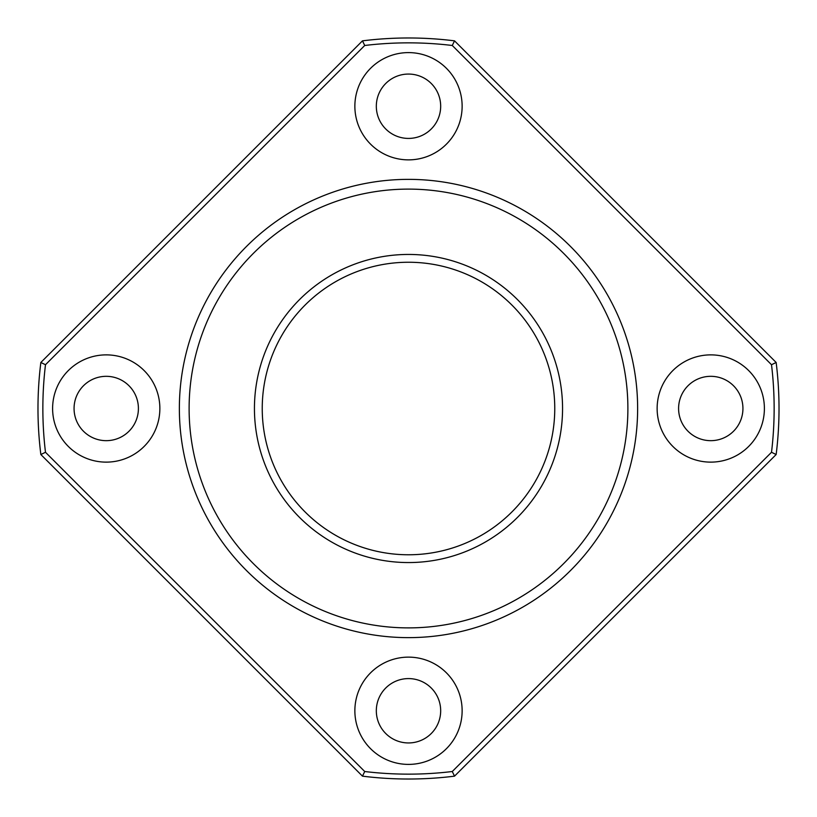 <?xml version="1.0" encoding="UTF-8"?>
<svg xmlns="http://www.w3.org/2000/svg" width="817" height="817" viewBox="0 0 817 817"><rect width="100%" height="100%" fill="white"/><g stroke="black" fill="none" stroke-linecap="round" stroke-linejoin="round"><path stroke-width="1.23" d="M408.5 254.444A154.056 154.056 0 0 1 541.916 485.533A154.056 154.056 0 0 1 275.084 485.533A154.056 154.056 0 0 1 408.5 254.444M179.362 408.5A229.138 229.138 0 0 1 523.064 210.061A229.138 229.138 0 0 1 523.064 606.939A229.138 229.138 0 0 1 179.362 408.5M40.85 362.472L362.472 40.85A370.52 370.52 0 0 1 454.528 40.85L776.15 362.472A370.52 370.52 0 0 1 776.15 454.528L454.528 776.15A370.52 370.52 0 0 1 362.472 776.15L40.85 454.528A370.52 370.52 0 0 1 40.85 362.472L45.486 364.729A365.648 365.648 0 0 0 45.486 452.271L364.729 771.514A365.648 365.648 0 0 0 452.271 771.514L771.514 452.271A365.648 365.648 0 0 0 771.514 364.729L452.271 45.486A365.648 365.648 0 0 0 364.729 45.486L45.486 364.729M106.23 354.874A53.626 53.626 0 0 1 152.677 435.318A53.626 53.626 0 0 1 59.794 435.318A53.626 53.626 0 0 1 106.23 354.874M408.5 657.134A53.626 53.626 0 0 1 454.946 737.577A53.626 53.626 0 0 1 362.054 737.577A53.626 53.626 0 0 1 408.5 657.134M710.77 354.874A53.626 53.626 0 0 1 757.206 435.318A53.626 53.626 0 0 1 664.323 435.318A53.626 53.626 0 0 1 710.77 354.874M408.5 52.605A53.626 53.626 0 0 1 454.946 133.048A53.626 53.626 0 0 1 362.054 133.048A53.626 53.626 0 0 1 408.5 52.605M408.5 74.061A32.18 32.18 0 0 1 436.37 122.325A32.18 32.18 0 0 1 380.63 122.325A32.18 32.18 0 0 1 408.5 74.061M710.77 376.32A32.18 32.18 0 0 1 738.629 424.585A32.18 32.18 0 0 1 682.9 424.585A32.18 32.18 0 0 1 710.77 376.32M408.5 678.59A32.18 32.18 0 0 1 436.37 726.854A32.18 32.18 0 0 1 380.63 726.854A32.18 32.18 0 0 1 408.5 678.59M106.23 376.32A32.18 32.18 0 0 1 134.1 424.585A32.18 32.18 0 0 1 78.371 424.585A32.18 32.18 0 0 1 106.23 376.32M771.514 452.271L776.15 454.528M771.514 364.729L776.15 362.472M452.271 45.486L454.528 40.85M452.271 771.514L454.528 776.15M364.729 45.486L362.472 40.85M364.729 771.514L362.472 776.15M45.486 452.271L40.85 454.528M408.5 262.247A146.253 146.253 0 0 1 535.166 481.632A146.253 146.253 0 0 1 281.834 481.632A146.253 146.253 0 0 1 408.5 262.247M189.115 408.5A219.385 219.385 0 0 1 518.192 218.507A219.385 219.385 0 0 1 518.192 598.493A219.385 219.385 0 0 1 189.115 408.5"/></g></svg>
